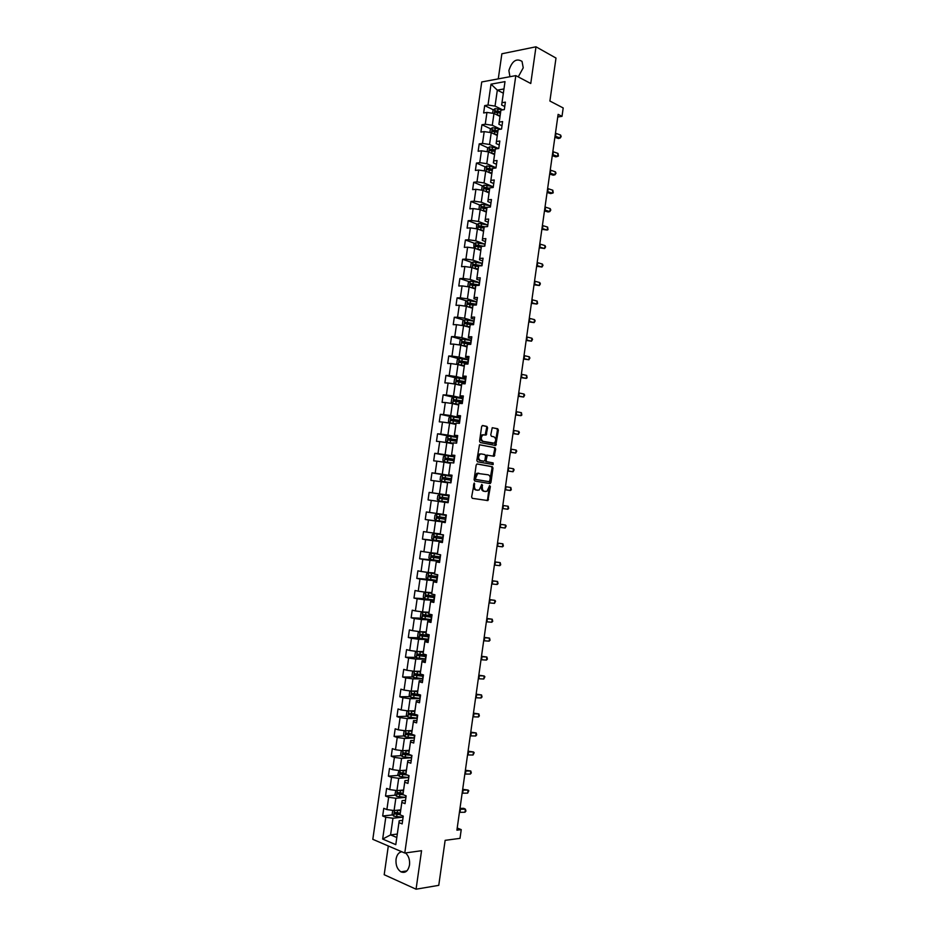 <?xml version="1.0" encoding="UTF-8"?>
<svg xmlns="http://www.w3.org/2000/svg" width="936" height="936" viewBox="0 0 936 936"><rect width="100%" height="100%" fill="white"/><g stroke="black" fill="none" stroke-linecap="round" stroke-linejoin="round"><path stroke-width="1.4" d="M474.224 483.011L471.627 496.957L472.306 498.326L487.902 500.573L490.37 486.544L489.633 485.644L486.989 491.306L484.474 491.33C482.882 490.827 482.169 489.376 482.344 486.966L481.829 484.357L479.173 490.055L476.611 490.078C474.997 489.575 474.283 488.112 474.458 485.679L474.224 483.011M518.24 76.904L523.236 67.802L522.031 61.402C516.391 57.938 512.004 60.98 508.88 70.539L509.933 76.717M401.801 851.76C398.759 852.31 396.841 854.779 396.057 859.166C395.577 865.028 397.192 869.251 400.912 871.837C405.253 873.452 408.119 871.194 409.512 865.051C409.991 859.798 408.658 855.761 405.499 852.942M487.597 427.834L486.931 426.43L482.672 425.506L481.642 426.559L479.571 441.149L480.238 442.552L495.752 445.513L498.373 430.139L497.718 428.746L492.219 427.729L490.768 434.889L491.435 436.293L493.951 436.82C496.22 438.563 496.291 440.68 494.149 443.161L483.093 441.347C480.776 439.604 480.695 437.475 482.847 434.959L486.135 435.029L487.597 427.834L486.006 426.36L482.286 425.552M388.311 845.98L384.193 874.715L416.064 889.2L438.762 885.351L445.138 840.341L459.997 838.363L461.237 829.612L456.908 830.162L558.125 114.356L562.01 116.345L563.191 107.956L549.9 101.029L555.996 58.067L535.989 46.8L501.871 53.773L498.268 78.881M416.064 889.2L421.551 850.707L404.773 853.035L515.818 75.617L530.759 83.503L535.989 46.8M477.196 463.952L476.167 465.04L474.084 479.653L474.763 481.034L489.937 483.573L490.944 482.485L492.991 468.07L492.336 466.701L477.103 463.94M476.833 460.395L479.489 444.799L495.027 447.712L495.682 449.093L494.22 456.253L487.305 455.235L486.123 460.348L486.79 461.729L493.12 462.899L493.167 464.56L477.5 461.787L476.833 460.395M404.773 853.035L372.809 839.323L481.736 81.958L515.818 75.617M493.447 109.875L484.696 105.604L483.643 112.963L486.954 112.425L485.257 124.231L481.958 124.734L480.893 132.093L484.204 131.613L482.508 143.43L479.209 143.887L478.144 151.258L481.443 150.813L479.747 162.653L476.447 163.063L475.394 170.434L478.682 170.048L476.986 181.888L473.686 182.251L472.633 189.645L475.921 189.294L474.213 201.158L470.937 201.474L469.872 208.868L473.148 208.576L471.451 220.451L468.164 220.709L467.099 228.115L470.387 227.869L468.679 239.756L465.403 239.979L464.338 247.385L467.614 247.186L465.906 259.085L462.63 259.26L461.565 266.678L464.829 266.526L463.121 278.448L459.857 278.565L458.792 285.995L462.056 285.889L460.348 297.823L457.084 297.894L456.019 305.335L459.272 305.276L457.564 317.222L454.299 317.245L453.235 324.687L456.487 324.687L454.767 336.644L451.526 336.609L450.45 344.074L453.703 344.12L451.983 356.089L448.73 356.008L447.665 363.472L450.906 363.566L449.186 375.558L445.945 375.43L444.869 382.894L448.11 383.046L446.39 395.039L443.149 394.863L442.084 402.351L445.314 402.538L443.582 414.554L440.353 414.32L439.288 421.82L442.506 422.066L440.786 434.082L437.557 433.813L436.48 441.312L439.709 441.605L437.978 453.644L434.76 453.316L433.684 460.828L436.901 461.167L435.17 473.218L431.952 472.844L430.876 480.367L434.082 480.765L432.35 492.827L429.144 492.394L428.068 499.918L431.274 500.374L429.53 512.448L426.336 511.969L425.248 519.503L428.454 520.006L426.711 532.093L423.517 531.566L422.44 539.113L425.634 539.663L423.891 551.772L420.697 551.187L419.62 558.745L422.803 559.342L421.071 571.463L417.877 570.831L416.789 578.389L419.983 579.045L418.24 591.178L415.057 590.499L413.969 598.069L417.152 598.759L415.397 610.915L412.226 610.178L411.138 617.76L414.309 618.509L412.565 630.677L409.395 629.893L408.307 637.475L411.477 638.282L409.722 650.462L406.563 649.631L405.475 657.224L408.634 658.078L406.879 670.27L403.72 669.38L402.632 676.985L405.791 677.886L404.036 690.101L400.889 689.165L399.789 696.77L402.936 697.73L401.181 709.956L398.034 708.962L396.946 716.59L400.093 717.596L398.338 729.834L395.191 728.793L394.091 736.421L397.238 737.474L395.483 749.724L392.336 748.636L391.248 756.276L394.384 757.388L392.617 769.649L389.481 768.514L388.393 776.155L391.517 777.325L389.75 789.598L386.626 788.404L385.527 796.056L388.651 797.273L386.884 809.57L383.772 808.318L382.672 815.993L385.784 817.257L382.66 839.054L395.788 844.646L399.204 820.755L402.655 820.369M484.696 105.604L488.007 105.043L491.014 84.17L505.007 81.619L501.988 102.703L505.381 102.141L504.317 109.606L500.912 110.156L499.216 122.089L502.609 121.575L501.532 129.051L498.139 129.554L496.431 141.488L499.824 141.02L498.748 148.508L495.366 148.964L493.658 160.922L497.039 160.501L495.963 167.989L492.582 168.398L490.873 180.367L494.243 179.993L493.178 187.504L489.797 187.855L488.077 199.836L491.458 199.52L490.382 207.031L487.012 207.336L485.293 219.328L488.662 219.059L487.586 226.582L484.216 226.828L482.496 238.844L485.866 238.621L484.789 246.156L481.42 246.355L479.7 258.383L483.058 258.219L481.981 265.754L478.624 265.906L476.904 277.945L480.25 277.828L479.173 285.375L475.827 285.48L474.096 297.531L477.442 297.461L476.365 305.019L473.019 305.066L471.288 317.14L474.634 317.117L473.557 324.687L470.211 324.687L468.48 336.761L471.826 336.796L470.738 344.378L467.403 344.319L465.672 356.417L469.006 356.499L467.918 364.081L464.584 363.987L462.852 376.096L466.186 376.225L465.098 383.818L461.776 383.666L460.032 395.788L463.355 395.975L462.267 403.58L458.944 403.381L457.213 415.514L460.524 415.748L459.436 423.365L456.125 423.107L454.381 435.263L457.692 435.544L456.604 443.161L453.293 442.857L451.561 455.025L454.861 455.364L453.773 462.992L450.473 462.641L448.73 474.821L452.029 475.207L450.93 482.847L447.63 482.438L445.887 494.629L449.186 495.074L448.087 502.714L444.799 502.258L443.044 514.472L446.343 514.964L445.243 522.616L441.956 522.101L440.212 534.327L443.488 534.865L442.389 542.541L439.113 541.967L437.358 554.206L440.634 554.802L439.546 562.477L436.27 561.869L434.515 574.119L437.779 574.762L436.691 582.449L433.415 581.782L431.66 594.044L434.924 594.746L433.824 602.445L430.56 601.719L428.805 614.004L432.069 614.753L430.958 622.452L427.705 621.679L425.938 633.976L429.203 634.783L428.091 642.494L424.839 641.663L423.084 653.983L426.336 654.837L425.225 662.559L421.984 661.682L420.217 674.002L423.458 674.914L422.358 682.636L419.117 681.712L417.351 694.056L420.58 695.015L419.48 702.749L416.239 701.766L414.472 714.121L417.702 715.139L416.602 722.885L413.373 721.843L411.594 734.21L414.823 735.287L413.712 743.044L410.495 741.955L408.716 754.334L411.945 755.457L410.834 763.214L407.605 762.079L405.838 774.481L409.055 775.652L407.944 783.42L404.726 782.227L402.948 794.641L406.154 795.869L405.042 803.65L401.836 802.409L400.058 814.835L403.264 816.11L402.152 823.902L398.947 822.604L395.788 844.646M499.871 128.875L492.289 125.272L493.986 113.467L500.023 116.403M502 125.763L498.9 124.277L500.912 110.156M493.986 113.467L486.954 112.425M492.289 125.272L485.257 124.231M499.216 122.089L498.9 124.277M497.273 148.005L489.54 144.472L491.236 132.655L497.285 135.486M499.251 144.998L496.138 143.571L498.139 129.554M491.236 132.655L484.204 131.613M489.54 144.472L482.508 143.43M496.431 141.488L496.138 143.571M494.688 167.17L486.779 163.695L488.475 151.866L494.559 154.604M496.501 164.268L493.366 162.887L495.366 148.964M488.475 151.866L481.443 150.813M486.779 163.695L479.747 162.653M493.658 160.922L493.366 162.887M492.125 186.358L484.029 182.941L485.725 171.089L491.821 173.733M493.74 183.561L490.604 182.227L492.582 168.398M485.725 171.089L478.682 170.048M484.029 182.941L476.986 181.888M490.873 180.367L490.604 182.227M489.575 205.557L481.268 202.199L482.964 190.347L489.072 192.886M490.979 202.866L487.831 201.579L489.797 187.855M482.964 190.347L475.921 189.294M481.268 202.199L474.213 201.158M488.077 199.836L487.831 201.579M487.048 224.792L478.495 221.481L480.203 209.617L486.334 212.051M488.218 222.195L485.059 220.966L487.012 207.336M480.203 209.617L473.148 208.576M478.495 221.481L471.451 220.451M485.293 219.328L485.059 220.966M484.544 244.062L475.734 240.798L477.43 228.91L483.584 231.25M485.445 241.546L482.274 240.376L484.216 226.828M477.43 228.91L470.387 227.869M475.734 240.798L468.679 239.756M482.496 238.844L482.274 240.376M482.087 263.344L472.961 260.126L474.669 248.227L480.835 250.474M482.672 260.922L479.501 259.798L481.42 246.355M474.669 248.227L467.614 247.186M472.961 260.126L465.906 259.085M479.7 258.383L479.501 259.798M479.571 282.625L470.188 279.478L471.896 267.567L478.074 269.708M479.899 280.32L476.716 279.244L478.624 265.906M471.896 267.567L464.829 266.526M470.188 279.478L463.121 278.448M476.904 277.945L476.716 279.244M476.822 301.848L467.415 298.853L469.123 286.931L475.324 288.967M477.114 299.742L473.932 298.724L475.827 285.48M469.123 286.931L462.056 285.889M467.415 298.853L460.348 297.823M474.096 297.531L473.932 298.724M474.061 321.095L464.63 318.252L466.339 306.306L472.563 308.248M474.341 319.188L471.136 318.217L473.019 305.066M466.339 306.306L459.272 305.276M464.63 318.252L457.564 317.222M471.288 317.14L471.136 318.217M474.049 321.224L464.818 319.808L462.852 321.048L462.314 324.757L469.802 327.565M456.487 324.687L463.566 325.716L461.846 337.674L471.311 340.365M471.557 338.656L468.339 337.732L470.211 324.687M461.846 337.674L454.767 336.644M468.48 336.761L468.339 337.732M468.55 359.658L459.061 357.119L460.781 345.15L467.029 346.893M468.772 358.149L465.543 357.271L467.403 344.319M460.781 345.15L453.703 344.12M459.061 357.119L451.983 356.089M465.672 356.417L465.543 357.271M465.789 378.963L456.277 376.576L457.985 364.595L464.268 366.233M465.976 377.653L462.747 376.834L464.584 363.987M457.985 364.595L450.906 363.566M456.277 376.576L449.186 375.558M462.852 376.096L462.747 376.834M463.027 398.303L453.48 396.068L455.2 384.076L461.495 385.609M463.18 397.192L459.939 396.419L461.776 383.666M455.2 384.076L448.11 383.046M453.48 396.068L446.39 395.039M460.032 395.788L459.939 396.419M460.255 417.655L450.684 415.572L452.404 403.568L458.71 405.007M460.383 416.742L457.131 416.029L458.944 403.381M452.404 403.568L445.314 402.538M450.684 415.572L443.582 414.554M457.482 437.042L447.888 435.111L449.608 423.084L455.937 424.417M457.587 436.316L454.323 435.661L456.125 423.107M449.608 423.084L442.506 422.066M447.888 435.111L440.786 434.082M454.709 456.44L445.08 454.662L446.811 442.623L453.153 443.863M454.779 455.926L451.515 455.317L453.293 442.857M446.811 442.623L439.709 441.605M445.08 454.662L437.978 453.644M451.936 475.862L442.272 474.236L444.003 462.185L450.368 463.32M451.971 475.546L448.695 474.997L450.473 462.641M444.003 462.185L436.901 461.167M442.272 474.236L435.17 473.218M449.151 495.308L439.464 493.834L441.195 481.771L447.583 482.812M449.163 495.191L445.875 494.699L447.63 482.438M441.195 481.771L434.082 480.765M439.464 493.834L432.35 492.827M443.067 514.332L436.656 513.466L438.387 501.38L444.787 502.316M443.044 514.472L444.787 502.281M438.387 501.38L431.274 500.374M436.656 513.466L429.53 512.448M440.271 533.871L433.836 533.11L435.568 521.013L445.29 522.265M445.267 522.428L441.967 522.007L440.212 534.327M435.568 521.013L428.454 520.006M433.836 533.11L426.711 532.093M437.475 553.433L431.016 552.778L432.76 540.669L442.506 541.769M442.447 542.131L439.136 541.769L437.358 554.206M432.76 540.669L425.634 539.663M431.016 552.778L423.891 551.772M434.667 573.019L428.197 572.469L429.928 560.348L439.709 561.284M439.627 561.857L436.305 561.541L434.515 574.119M429.928 560.348L422.803 559.342M428.197 572.469L421.071 571.463M431.859 592.628L425.377 592.184L427.108 580.051L436.913 580.835M436.808 581.607L433.473 581.338L431.66 594.044M427.108 580.051L419.983 579.045M425.377 592.184L418.24 591.178M429.051 612.273L422.545 611.922L424.289 599.765L434.117 600.397M433.976 601.38L430.642 601.169L428.805 614.004M424.289 599.765L417.152 598.759M422.545 611.922L415.397 610.915M426.231 631.917L419.714 631.671L421.457 619.515L431.32 619.983M431.145 621.165L427.799 621.013L425.938 633.976M421.457 619.515L414.309 618.509M419.714 631.671L412.565 630.677M427.705 621.679L427.799 621.013M423.423 651.596L416.871 651.456L418.626 639.276L428.512 639.592M428.314 640.985L424.956 640.879L423.084 653.983M418.626 639.276L411.477 638.282M416.871 651.456L409.722 650.462M424.839 641.663L424.956 640.879M420.603 671.299L414.04 671.264L415.783 659.073L425.704 659.225M425.47 660.828L422.101 660.769L420.217 674.002M415.783 659.073L408.634 658.078M414.04 671.264L406.879 670.27M421.984 661.682L422.101 660.769M417.772 691.025L411.196 691.096L412.94 678.892L422.896 678.881M422.639 680.683L419.258 680.694L417.351 694.056M412.94 678.892L405.791 677.886M411.196 691.096L404.036 690.101M419.117 681.712L419.258 680.694M414.952 710.775L408.353 710.939L410.097 698.724L420.077 698.56M419.784 700.573L416.403 700.631L414.472 714.121M410.097 698.724L402.936 697.73M408.353 710.939L401.181 709.956M416.239 701.766L416.403 700.631M412.121 730.548L405.499 730.817L407.254 718.591L417.257 718.263M416.941 720.474L413.548 720.591L411.594 734.21M407.254 718.591L400.093 717.596M405.499 730.817L398.338 729.834M413.373 721.843L413.548 720.591M409.289 750.333L402.644 750.719L404.41 738.469L414.437 737.989L405.054 736.784L403.51 734.935L404.06 731.133L405.077 730.759M414.086 740.411L410.682 740.575L408.716 754.334M404.41 738.469L397.238 737.474M402.644 750.719L395.483 749.724M410.495 741.955L410.682 740.575M406.446 770.152L399.789 770.644L401.556 758.382L411.606 757.786M411.232 760.371L407.815 760.594L405.838 774.481M401.556 758.382L394.384 757.388M399.789 770.644L392.617 769.649M407.605 762.079L407.815 760.594M403.615 789.996L396.934 790.581L398.701 778.307L408.154 777.559M408.377 780.343L404.949 780.624L402.948 794.641M398.701 778.307L391.517 777.325M396.934 790.581L389.75 789.598M404.726 782.227L404.949 780.624M400.772 809.851L394.079 810.553L395.834 798.256L405.066 797.39M405.522 800.35L402.082 800.678L400.058 814.835M395.834 798.256L388.651 797.273M394.079 810.553L386.884 809.57M401.836 802.409L402.082 800.678M397.297 834.07L390.581 834.9L392.968 818.24L402.012 817.245M392.968 818.24L385.784 817.257M396.805 837.509L390.581 834.9L382.66 839.054M398.947 822.604L399.204 820.755M557.762 116.988L562.01 116.345M461.237 829.612L457.213 828.032M503.346 93.191L497.32 90.137L495.039 106.096L502.48 109.758M504.75 106.54L501.649 105.007L503.954 88.955L497.32 90.137L491.014 84.17M505.007 81.619L503.954 88.955M495.039 106.096L488.007 105.043M501.988 102.703L501.649 105.007M392.699 814.905L382.672 815.993M395.612 795.132L385.527 796.056M398.525 775.382L388.393 776.155M401.45 755.656L391.248 756.276M404.364 735.953L394.091 736.421M407.277 716.274L396.946 716.59M410.202 696.63L399.789 696.77M413.127 676.997L402.632 676.985M416.052 657.4L405.475 657.224M418.989 637.825L408.307 637.475M421.925 618.287L411.138 617.76M424.991 598.771L413.969 598.069M429.25 579.396L416.789 578.389M436.422 560.36L419.62 558.745M442.564 541.382L422.44 539.113M445.314 522.089L425.248 519.503M449.128 495.425L429.144 492.394M451.889 476.19L431.952 472.844M453.141 456.698L434.76 453.316M450.462 436.398L437.557 433.813M451.351 416.707L440.353 414.32M453.621 397.309L443.149 394.863M456.253 378.004L445.945 375.43M458.897 358.722L448.73 356.008M461.53 339.452L451.526 336.609M464.186 320.206L454.299 317.245M466.83 300.982L457.084 297.894M469.486 281.771L459.857 278.565M472.142 262.595L462.63 259.26M474.798 243.43L465.403 239.979M477.465 224.289L468.164 220.709M480.121 205.171L470.937 201.474M489.645 188.932L488.475 188.452M482.789 186.065L473.686 182.251M492.348 169.989L490.394 169.135M485.456 166.982L476.447 163.063M495.062 151.07L492.394 149.865M488.112 147.923L479.209 143.887M497.765 132.175L494.477 130.631M490.78 128.887L481.958 124.734M500.222 113.186L496.747 111.478L500.608 112.285M474.692 483.97L473.78 483.865L473.534 485.562C473.359 487.995 474.084 489.458 475.699 489.961L476.611 490.078M477.103 490.183L475.699 489.961M484.942 491.423L483.561 491.213C481.97 490.721 481.256 489.259 481.432 486.849L481.607 484.567M486.743 500.526L487.609 499.414L489.388 485.854M489.247 483.456L492.079 467.977L491.412 466.608L476.915 463.964M475.476 478.495L475.944 479.466L489.259 481.701L490.218 479.173C490.394 476.775 489.692 475.312 488.112 474.798L477.688 473.44L475.476 478.495L474.564 478.39L475.944 479.466M489.259 481.701L475.032 479.349M478.787 473.183L476.775 473.347L474.821 476.588L475.734 476.693M474.564 478.39L474.821 476.588M479.595 444.752L495.027 447.712M493.202 456.206L494.77 449.011L494.114 447.63M487.621 455.153L486.392 455.142L485.796 456.136L485.211 460.243L485.878 461.635L493.12 462.899M492.207 464.49L492.207 462.805M481.35 453.937L480.191 454.135C478.003 456.674 478.074 458.804 480.402 460.547L483.935 461.202L484.953 460.126L485.538 456.007L484.871 454.615L481.35 453.937M481.057 453.913L479.279 454.054C477.091 456.581 477.161 458.71 479.489 460.453L480.402 460.547M483.105 461.109L479.489 460.453M485.14 434.983L486.673 427.764M483.643 434.725L481.935 434.877C479.782 437.393 479.864 439.522 482.18 441.265L483.093 441.347M492.441 443.301L482.18 441.265M494.746 445.466L497.449 430.069L496.794 428.676L492.277 427.705M392.734 810.365L392.149 814.203L393.682 816.157L403.088 817.327M396.571 810.295L400.655 810.67M398.572 810.085L400.713 810.26M400.304 813.091L395.004 812.46L394.7 813.957L400.093 814.624M400.152 814.215L396.01 813.817L395.507 812.787M459.868 809.277L465.403 809.172L463.753 808.33L459.985 808.388M459.424 812.343L464.97 812.237L465.403 809.172L465.929 811.032L464.97 812.237M395.846 790.429L394.992 794.348L396.536 796.279L405.931 797.46M399.262 790.382L403.498 790.803M401.193 790.206L403.545 790.417M403.147 793.213L397.858 792.57L397.543 794.067L403.311 794.781M402.983 794.36L398.841 793.95L398.362 792.921M398.947 770.527L397.835 774.517L399.38 776.424L408.775 777.617M401.93 770.48L406.341 770.948M403.767 770.351L406.388 770.585M405.99 773.37L400.702 772.715L400.374 774.201L407.371 775.043M406.025 774.552L401.673 774.095L401.205 773.066M462.571 790.136L468.105 790.078L462.688 789.294M462.138 793.202L467.672 793.143L468.105 790.078L468.796 790.745L467.672 793.143M465.274 771.007L470.796 771.007L465.379 770.234M464.841 774.072L470.363 774.072L470.796 771.007L471.311 772.925L470.363 774.072M402.024 750.625L401.228 750.906L400.678 754.72L402.223 756.592L411.267 757.762L411.629 755.34L405.534 754.767L405.194 757.177M404.586 750.602L409.172 751.117M406.306 750.508L409.219 750.789M410.272 754.872L404.492 754.276L404.048 753.234M408.833 753.538L403.545 752.872L403.205 754.346L405.534 754.767M407.207 730.747L412.004 731.308M408.775 730.677L412.051 731.004M411.664 733.73L406.388 733.052L406.025 734.526L414.788 735.579M414.742 735.251L407.488 734.526L406.891 733.426M408.119 710.915L406.891 711.383L406.341 715.174L407.85 716.953L417.269 718.204M411.208 710.869L414.882 711.255M409.804 710.904L414.835 711.535M414.496 713.934L409.219 713.267L408.856 714.73L417.608 715.806M417.655 715.513L410.319 714.753L409.734 713.642M467.977 751.9L473.487 751.959L468.082 751.187M467.544 754.954L473.054 755.013L473.487 751.959L474.166 752.673L473.054 755.013M470.679 732.818L476.178 732.935L470.773 732.163M470.246 735.871L475.745 735.988L476.178 732.935L476.681 734.889L475.745 735.988M473.37 713.758L478.858 713.934L473.452 713.15M472.937 716.812L478.425 716.976L478.858 713.934L479.361 715.911L478.425 716.976M476.061 694.711L481.537 694.945L476.143 694.173M475.628 697.765L481.104 697.987L481.537 694.945L482.04 696.946L481.104 697.987M478.752 675.698L484.216 675.979L478.822 675.207M478.319 678.74L483.783 679.021L484.216 675.979L484.883 676.787L483.783 679.021M481.443 656.698L486.895 657.037L481.502 656.265M481.01 659.74L486.463 660.079L486.895 657.037L487.387 659.084L486.463 660.079M484.123 637.72L489.563 638.118L484.169 637.346M483.69 640.762L489.142 641.148L489.563 638.118L490.055 640.189L489.142 641.148M486.802 618.766L492.231 619.222L486.849 618.45M486.369 621.797L491.81 622.241L492.231 619.222L492.722 621.305L491.81 622.241M489.481 599.824L494.898 600.339L489.516 599.567M489.048 602.854L494.477 603.369L494.898 600.339L495.553 601.24L494.477 603.369M492.16 580.917L497.566 581.478L492.184 580.706M491.728 583.947L497.133 584.497L497.566 581.478L498.046 583.619L497.133 584.497M494.828 562.021L500.222 562.641L494.851 561.881M494.395 565.051L499.801 565.66L500.222 562.641L500.701 564.794L499.801 565.66M497.496 543.149L502.889 543.828L497.507 543.055M497.063 546.168L502.456 546.846L502.889 543.828L503.357 546.004L502.456 546.846M500.163 524.3L505.534 525.026L500.163 524.265M499.73 527.319L505.112 528.044L505.534 525.026L506.177 526.032L505.112 528.044M502.819 505.463L508.19 506.259L507.768 509.266L508.657 508.482L508.19 506.259M502.398 508.482L507.768 509.266L502.398 508.494M505.487 486.661L510.834 487.504L510.412 490.511L511.302 489.75L510.834 487.504M505.054 489.668L510.412 490.511L505.042 489.739M508.143 467.871L513.49 468.772L513.057 471.767L514.11 469.837L513.49 468.772M507.71 470.878L513.057 471.767L507.698 471.007M510.799 449.104L516.134 450.052L515.701 453.047L516.754 451.14L516.134 450.052M510.366 452.111L515.701 453.047L510.342 452.287M513.443 430.349L518.766 431.367L518.345 434.362L519.386 432.479L518.766 431.367M513.022 433.356L518.345 434.362L512.986 433.602M516.087 411.629L521.41 412.694L520.978 415.678L521.855 415.022L521.41 412.694M515.666 414.625L520.978 415.678L515.631 414.929M411.15 691.084L409.722 691.645L409.172 695.436L410.728 697.226L420.089 698.455M413.665 691.072L417.702 691.517M412.366 691.084L417.667 691.774M418.029 694.255L412.051 693.494L411.676 694.957L420.44 696.045M420.475 695.787L413.15 695.003L412.565 693.88M414.215 671.264L412.542 671.943L412.004 675.733L413.56 677.488L422.92 678.717M416.11 671.276L420.521 671.814M414.882 671.264L420.498 672.036M422.826 674.727L414.882 673.745L414.484 675.195L423.259 676.318M423.294 676.084L415.97 675.265L415.397 674.142M416.344 657.727L417.234 651.468L415.362 652.252L414.823 656.042L416.38 657.762L425.74 659.014M418.544 651.491L423.341 652.123M417.362 651.468L423.318 652.322M426.289 655.095L417.702 654.03L417.304 655.469L426.079 656.616M426.102 656.405L418.801 655.563L418.228 654.428M426.161 632.455L420.112 631.765L418.181 632.596L417.643 636.375L419.199 638.071L428.548 639.323M420.112 631.765L426.137 632.631M429.109 635.415L420.533 634.327L420.112 635.766L428.887 636.936M428.922 636.749L421.621 635.883L421.06 634.737M428.969 612.823L422.932 612.097L421.001 612.951L420.463 616.73L422.019 618.392L431.367 619.667M422.932 612.097L428.945 612.963M431.917 615.759L423.353 614.648L422.92 616.075L431.707 617.269M431.73 617.116L424.429 616.227L423.879 615.057M431.777 593.202L425.74 592.453L423.809 593.33L423.271 597.11L424.839 598.747L434.175 600.023M425.74 592.453L431.765 593.319M434.725 596.127L426.161 594.992L425.728 596.419L434.515 597.636M434.526 597.507L427.249 596.595L426.711 595.401M434.585 573.604L428.501 572.855L426.629 573.745L426.079 577.512L427.612 579.08L436.972 580.402M428.559 572.832L434.573 573.698M437.533 576.506L428.98 575.359L428.524 576.775L437.323 578.015M437.334 577.921L430.057 576.974L429.53 575.78M427.612 579.08L428.501 572.855M437.381 554.03L431.309 553.258L429.425 554.17L428.887 557.926L430.42 559.471L439.78 560.804M431.367 553.235L437.381 554.089M440.341 556.92L431.788 555.75L431.332 557.166L440.119 558.418M440.131 558.347L432.865 557.388L432.35 556.159M430.42 559.471L431.309 553.258M443.477 534.924L434.164 533.66L432.233 534.62L431.695 538.375L433.274 539.932L442.576 541.23M434.164 533.66L443.477 534.971M443.137 537.346L434.596 536.164L434.128 537.568L442.915 538.855M442.927 538.808L435.661 537.814L435.181 536.562M446.273 515.408L436.972 514.11L435.029 515.092L434.491 518.848L436.036 520.334L445.372 521.68M436.972 514.11L446.273 515.42M445.934 517.807L437.404 516.602L436.925 517.994L445.711 519.304L438.469 518.275L438.013 516.988M436.036 520.334L436.925 514.133M438.867 500.83L448.168 502.152L438.867 500.83L437.287 499.333L437.826 495.589L439.721 494.594L438.832 500.795M439.721 494.594L449.069 495.904M439.709 498.443L440.914 498.631L441.476 497.25L448.391 498.233L440.201 497.063L439.709 498.443L448.508 499.777M451.854 476.401L442.564 475.067L440.622 476.108L440.084 479.852L441.663 481.315L450.965 482.648M441.663 481.315L450.953 482.683M451.515 478.776L442.997 477.535L442.494 478.928L451.304 480.273M442.494 478.928L443.699 479.115L444.272 477.746L451.503 478.811M454.639 456.932L445.36 455.575L443.407 456.639L442.88 460.383L444.46 461.822L450.462 462.676M444.46 461.822L450.45 462.735M454.299 459.295L445.793 458.043L445.279 459.424L454.089 460.793M445.279 459.424L446.472 459.635L447.057 458.277L454.288 459.365M457.423 437.475L448.145 436.117L446.203 437.206L445.665 440.938L447.209 442.318L453.246 443.196M447.256 442.354L453.235 443.278M457.084 439.838L448.578 438.563L448.063 439.943L456.873 441.336M449.257 440.177L449.842 438.82L457.072 439.932M460.196 418.041L450.93 416.672L448.976 417.795L448.449 421.528L449.994 422.873L456.031 423.751M450.04 422.908L456.019 423.856M459.857 420.404L451.363 419.117L450.848 420.486L459.646 421.902M451.994 420.709L452.626 419.386L459.845 420.521M462.981 398.631L453.714 397.262L451.76 398.397L451.222 402.129L452.778 403.439L458.815 404.317M452.825 403.474L458.792 404.457M462.641 400.994L454.147 399.684L453.621 401.053L462.419 402.492M454.744 401.263L455.411 399.976L462.618 401.135M465.754 379.244L456.499 377.863L454.533 379.033L454.007 382.754L455.61 384.076L461.588 384.918M455.61 384.076L461.565 385.082M465.414 381.607L456.932 380.273L456.394 381.631L465.204 383.093M457.482 381.853L458.184 380.589L465.391 381.771M468.515 359.88L459.272 358.488L457.306 359.681L456.78 363.402L458.383 364.689L464.361 365.531M458.383 364.689L464.338 365.719M468.187 362.244L459.705 360.886L459.166 362.244L467.965 363.73M460.231 362.454L460.957 361.226L468.152 362.431M461.495 345.349L467.134 346.168M462.653 345.665L467.099 346.39M460.992 345.209L459.553 344.062L460.079 340.353L462.045 339.136L471.288 340.54M470.948 342.892L462.489 341.523L461.928 342.88L470.679 344.366M462.981 343.079L463.729 341.886L470.913 343.114M464.595 326.02L469.907 326.828M465.8 326.383L469.872 327.073M473.71 323.575L465.25 322.183L465.04 323.68L471.393 324.687M465.73 323.739L466.502 322.557L473.675 323.821M467.637 306.715L472.668 307.523M468.948 307.125L472.633 307.78M466.163 306.283L465.087 305.475L465.613 301.766L467.579 300.491L476.81 301.918M476.471 304.27L468.023 302.866L467.45 304.212L473.008 305.171M468.48 304.411L469.264 303.264L476.436 304.539M470.656 287.434L475.43 288.218M472.095 287.902L475.383 288.51M468.76 286.872L467.848 286.205L468.374 282.508L470.34 281.209L479.571 282.649M479.232 284.989L470.785 283.573L470.211 284.907L475.769 285.878M471.229 285.106L472.025 283.982L479.185 285.293M473.639 268.176L478.191 268.948M475.219 268.714L478.144 269.264M471.334 267.485L470.609 266.971L471.136 263.262L473.101 261.951L482.321 263.39M481.981 265.73L473.546 264.303L472.972 265.625L478.53 266.608M473.967 265.824L474.786 264.724L480.659 265.812M476.599 248.929L480.94 249.701M478.273 249.538L480.893 250.041M473.885 248.11L473.885 244.05L475.816 242.74L485.07 244.156M483.385 246.238L476.307 245.045L475.722 246.367L481.279 247.361M476.716 246.566L477.535 245.501L481.981 246.32M479.536 229.706L483.69 230.467M481.291 230.385L483.643 230.841M476.436 228.758L476.646 224.862L478.624 223.482L487.82 224.944M484.906 226.781L479.068 225.81L478.471 227.132L484.029 228.127M479.454 227.331L480.285 226.29L484.193 227.027M518.743 392.921L524.043 394.044L523.622 397.028L524.651 395.203L524.043 394.044M518.31 395.916L523.622 397.028L518.263 396.267M521.375 374.236L526.675 375.406L526.254 378.39L527.108 377.781L526.675 375.406M520.954 377.231L526.254 378.39L520.896 377.641M524.02 355.575L529.296 356.803L528.875 359.775L529.905 358.008L529.296 356.803M523.598 358.57L528.875 359.775L523.528 359.026M526.652 336.937L531.929 338.212L531.508 341.184L532.525 339.44L531.929 338.212M526.231 339.92L531.508 341.184L526.161 340.435M529.285 318.31L534.55 319.644L534.128 322.616L535.146 320.896L534.55 319.644M528.863 321.294L534.128 322.616L528.781 321.867M531.917 299.707L537.17 301.088L536.749 304.06L537.592 303.556L537.17 301.088M531.496 302.691L536.749 304.06L531.414 303.311M534.55 281.128L539.779 282.567L539.37 285.538L540.376 283.865L539.779 282.567M534.128 284.099L539.37 285.538L534.035 284.79M537.17 262.56L542.4 264.057L541.979 267.017L542.985 265.379L542.4 264.057M536.749 265.531L541.979 267.017L536.644 266.269M539.791 244.027L545.009 245.571L544.588 248.531L545.594 246.917L545.009 245.571M539.37 246.999L544.588 248.531L539.265 247.783M482.45 210.506L486.439 211.267M484.275 211.232L486.392 211.653M478.951 209.43L479.384 205.686L481.373 204.294L490.558 205.756M486.989 207.453L481.818 206.61L481.221 207.921L486.779 208.927M482.192 208.108L483.034 207.102L486.931 207.85M542.412 225.506L547.618 227.097L547.197 230.057L548.028 229.648L547.618 227.097M541.991 228.466L547.197 230.057L541.874 229.32M485.351 191.33L489.189 192.079M487.211 192.114L489.13 192.5M481.619 190.148L482.134 186.533L484.123 185.117L493.307 186.592M489.739 188.276L484.567 187.422L483.959 188.733L489.528 189.751M484.93 188.92L485.784 187.925L489.68 188.686M545.033 207.008L550.228 208.658L549.806 211.606L550.801 210.038L550.228 208.658M544.612 209.968L549.806 211.606L548.016 211.969L544.483 210.869M488.241 172.177L491.938 172.914M490.136 172.996L491.868 173.359M484.38 170.89L484.871 167.404L486.86 165.964L496.045 167.45M492.476 169.112L487.317 168.258L486.697 169.568L492.266 170.586M487.668 169.755L488.522 168.784L492.418 169.556M547.642 188.522L552.825 190.23L552.415 193.179L553.235 192.816L552.825 190.23M547.221 191.482L552.415 193.179L550.614 193.576L547.092 192.442M491.107 153.048L494.676 153.773M493.026 153.913L494.606 154.241M487.13 151.667L487.621 148.297L489.61 146.823L498.783 148.333M495.214 149.971L490.055 149.117L489.434 150.415L495.004 151.445M490.405 150.602L491.271 149.666L495.144 150.45M550.251 170.059L555.422 171.826L555.013 174.775L555.996 173.254L555.422 171.826M549.83 173.02L555.013 174.775L553.211 175.207L549.689 174.026M493.962 133.93L497.414 134.655M495.904 134.843L497.344 135.147M489.891 132.456L490.347 129.215L492.348 127.717L501.029 129.121M497.952 130.864L492.792 129.987L492.172 131.297L497.741 132.327M493.143 131.473L493.997 130.56L497.882 131.356M552.86 151.62L558.02 153.434L557.61 156.382L558.418 156.066L558.02 153.434M552.439 154.58L557.61 156.382L555.797 156.85L552.287 155.645M496.805 114.847L500.14 115.561M498.759 115.795L500.07 116.076M492.64 113.268L493.085 110.144L495.074 108.634L502.854 109.84M500.69 111.77L495.53 110.893L494.898 112.191L500.479 113.233M495.869 112.367L496.735 111.478L495.53 110.893M555.457 133.204L560.617 135.065L560.208 138.013L561.179 136.551L560.617 135.065M555.048 136.153L560.208 138.013L558.394 138.516L554.884 137.276M473.534 485.562L474.458 485.679M476.974 490.16L477.886 490.277M481.666 485.164L482.578 485.269M481.432 486.849L482.344 486.966M483.561 491.213L484.474 491.33M484.825 491.412L485.737 491.529M489.458 486.439L490.37 486.544M487.609 499.414L488.522 499.543M491.412 466.608L492.336 466.701M492.079 467.977L492.991 468.07M490.031 482.379L490.944 482.485M494.77 449.011L495.682 449.093M493.892 455.165L494.805 455.259M485.796 456.136L486.708 456.23M485.211 460.243L486.123 460.348M485.878 461.635L486.79 461.729M483.023 461.097L483.935 461.202M485.796 433.965L486.708 434.047M492.102 443.278L493.026 443.36M496.794 428.676L497.718 428.746M497.449 430.069L498.373 430.139M495.413 444.436L496.326 444.53M486.006 426.36L486.931 426.43M394.442 810.517L393.646 816.11M402.936 815.981L402.749 817.303M397.004 814.367L396.653 816.789M397.566 810.412L397.215 812.834M396.127 813.84L394.793 813.981M460.43 809.254L459.997 812.331M397.309 790.546L396.49 796.232M405.826 795.74L405.592 797.425M399.847 794.477L399.508 796.899M400.421 790.522L400.07 792.944M398.97 793.974L397.636 794.102M400.163 770.609L399.333 776.377M408.728 775.534L408.424 777.582M402.691 774.61L402.351 777.032M403.264 770.667L402.913 773.077M401.813 774.13L400.479 774.236M463.133 790.113L462.7 793.178M465.835 770.995L465.403 774.06M403.018 750.695L402.176 756.545M406.107 750.824L405.756 753.234M404.656 754.311L403.322 754.393M405.873 730.805L405.019 736.737M414.437 735.544L414.098 737.954M408.377 734.947L408.026 737.357M408.938 731.004L408.599 733.414M407.488 734.526L406.165 734.584M408.716 710.939L407.85 716.953M417.269 715.771L416.93 718.181M411.208 715.139L410.869 717.549M411.77 711.208L411.43 713.618M410.319 714.753L408.997 714.788M468.538 751.9L468.105 754.954M471.241 732.818L470.808 735.871M473.932 713.77L473.499 716.812M476.623 694.734L476.19 697.776M479.314 675.722L478.881 678.764M481.993 656.721L481.56 659.763M484.672 637.755L484.251 640.797M487.352 618.801L486.931 621.843M490.031 599.871L489.61 602.913M492.71 580.963L492.277 583.994M495.378 562.08L494.945 565.11M498.046 543.219L497.613 546.238M500.713 524.371L500.28 527.389M503.369 505.545L502.948 508.564M506.025 486.743L505.604 489.75M508.681 467.965L508.26 470.972M511.337 449.198L510.916 452.205M513.981 430.455L513.56 433.462M516.637 411.735L516.204 414.742M411.559 691.084L410.682 697.18M420.1 696.01L419.749 698.42M414.04 695.366L413.7 697.776M414.601 691.447L414.262 693.845M413.15 695.003L411.84 695.015M414.402 671.264L413.513 677.442M422.92 676.283L422.581 678.682M416.871 675.616L416.532 678.027M417.433 671.697L417.093 674.095M415.97 675.265L414.66 675.265M425.74 656.581L425.4 658.979M419.702 655.89L419.351 658.289M420.264 651.971L419.913 654.369M418.801 655.563L417.491 655.539M420.065 631.788L419.164 638.024M428.548 636.889L428.208 639.288M428.863 634.702L428.77 635.38M422.522 636.176L422.183 638.586M423.084 632.268L422.733 634.667M421.621 635.883L420.311 635.837M422.873 612.121L421.984 618.357M431.367 617.233L431.028 619.62M431.73 614.671L431.578 615.712M425.342 616.496L425.002 618.895M425.903 612.589L425.552 614.987M424.429 616.227L423.13 616.157M425.693 592.476L424.804 598.701M434.175 597.589L433.836 599.976M434.596 594.676L434.386 596.08M428.161 596.84L427.81 599.227M428.711 592.933L428.372 595.331M427.249 596.595L425.95 596.501M436.983 577.968L436.644 580.355M437.451 574.704L437.194 576.459M430.969 577.196L430.63 579.595M431.531 573.3L431.18 575.687M430.057 576.974L428.758 576.868M439.78 558.382L439.44 560.769M440.306 554.744L440.002 556.873M433.777 557.587L433.438 559.974M434.339 553.691L433.988 556.078M432.865 557.388L431.578 557.259M434.117 533.684L433.228 539.885M442.588 538.808L442.248 541.183M443.137 534.924L442.798 537.299M436.585 537.989L436.246 540.376M437.135 534.093L436.796 536.48M435.661 537.814L434.374 537.673M445.384 519.258L445.045 521.633M445.934 515.373L445.594 517.76M439.382 518.415L439.042 520.802M439.943 514.531L439.604 516.918M438.469 518.275L437.182 518.099M448.168 499.73L447.829 502.105M448.73 495.858L448.391 498.233M442.19 498.876L441.85 501.251M442.74 494.992L442.4 497.367M441.476 497.25L440.201 497.063M442.517 475.09L441.628 481.279M450.965 480.226L450.625 482.602M451.515 476.354L451.175 478.729M444.986 479.349L444.647 481.724M445.536 475.465L445.197 477.84M444.272 477.746L442.997 477.535M445.302 455.61L444.425 461.787M453.749 460.746L453.433 462.957M454.299 456.873L453.96 459.248M447.771 459.845L447.431 462.22M448.332 455.972L447.993 458.347M447.057 458.277L445.793 458.043M448.098 436.141L447.209 442.318M456.534 441.289L456.265 443.137M457.084 437.416L456.745 439.791M450.567 440.365L450.228 442.74M451.117 436.492L450.778 438.867M449.842 438.82L448.578 438.563M450.883 416.707L449.994 422.873M459.319 421.844L459.096 423.329M459.868 417.994L459.529 420.358M453.352 420.907L453.012 423.271M453.901 417.046L453.562 419.41M452.626 419.386L451.363 419.117M453.667 397.285L452.778 403.439M462.091 402.433L461.928 403.556M462.641 398.584L462.302 400.936M456.136 401.474L455.797 403.837M456.686 397.613L456.347 399.976M455.411 399.976L454.147 399.684M456.44 377.887L455.563 384.041M464.864 383.046L464.759 383.807M465.414 379.185L465.075 381.549M458.921 382.052L458.581 384.415M459.471 378.202L459.131 380.566M458.184 380.589L456.932 380.273M459.225 358.511L458.336 364.666M468.187 359.822L467.848 362.185M461.694 362.665L461.354 365.028M462.244 358.816L461.904 361.179M460.957 361.226L459.705 360.886M461.998 339.16L461.12 345.244M470.948 340.482L470.621 342.833M464.467 343.301L464.127 345.653M465.016 339.452L464.677 341.804M463.729 341.886L462.489 341.523M464.771 319.831L463.905 325.822M473.721 321.165L473.382 323.517M467.24 323.95L466.9 326.301M467.789 320.112L467.45 322.464M466.502 322.557L465.25 322.183M467.532 300.526L466.69 306.423M476.471 301.86L476.143 304.212M470.001 304.621L469.673 306.973M470.551 300.784L470.223 303.135M469.264 303.264L468.023 302.866M470.293 281.245L469.462 287.036M479.232 282.578L478.893 284.93M472.774 285.328L472.434 287.668M473.323 281.49L472.984 283.842M472.025 283.982L470.785 283.573M473.054 261.986L472.235 267.684M481.993 263.332L481.654 265.672M475.535 266.046L475.195 268.386M476.085 262.209L475.745 264.56M474.786 264.724L473.546 264.303M475.816 242.74L475.008 248.356M484.743 244.097L484.438 246.18M478.296 246.788L477.957 249.128M478.834 242.962L478.507 245.302M477.535 245.501L476.307 245.045M478.565 223.517L477.781 229.039M487.492 224.886L487.246 226.606M481.045 227.553L480.706 229.893M481.595 223.727L481.256 226.067M480.285 226.29L479.068 225.81M519.281 393.038L518.848 396.033M521.914 374.365L521.492 377.36M524.558 355.703L524.137 358.699M527.19 337.065L526.769 340.049M529.823 318.451L529.402 321.434M532.455 299.859L532.034 302.831M535.076 281.28L534.655 284.251M537.697 262.724L537.287 265.695M540.318 244.191L539.908 247.162M481.315 204.329L480.542 209.746M490.23 205.698L490.031 207.055M483.795 208.33L483.467 210.67M484.345 204.516L484.006 206.856M483.034 207.102L481.818 206.61M542.938 225.681L542.517 228.641M484.064 185.152L483.304 190.488M492.979 186.521L492.827 187.539M486.544 189.142L486.217 191.482M487.094 185.328L486.755 187.668M485.784 187.925L484.567 187.422M545.559 207.184L545.138 210.144M486.814 166L486.065 171.241M495.717 167.38L495.624 168.035M489.294 169.966L488.955 172.306M489.832 166.163L489.505 168.503M488.522 168.784L487.317 168.258M548.168 188.709L547.747 191.669M489.551 146.87L488.814 152.018M492.032 150.825L491.704 153.153M492.582 147.022L492.242 149.351M491.271 149.666L490.055 149.117M550.777 170.258L550.356 173.207M492.289 127.752L491.564 132.818M494.77 131.695L494.442 134.023M495.32 127.893L494.98 130.221M493.997 130.56L492.792 129.987M553.387 151.819L552.965 154.779M495.027 108.67L494.313 113.63M497.507 112.589L497.18 114.917M498.057 108.798L497.718 111.127M555.984 133.403L555.574 136.363M406.867 870.913L400.912 871.837M486.989 500.444L487.902 500.573M489.423 483.385L490.335 483.502M476.775 473.347L477.688 473.44M493.295 456.16L494.22 456.253M486.392 455.142L487.305 455.235M492.254 464.467L493.167 464.56M479.279 454.054L480.191 454.135M485.211 434.947L486.135 435.029M481.935 434.877L482.847 434.959M494.828 445.419L495.752 445.513M396.01 813.817L394.7 813.957M398.841 793.95L397.543 794.067M401.673 774.095L400.374 774.201M404.492 754.276L403.205 754.346M407.312 734.467L406.025 734.526M410.12 714.694L408.856 714.73M412.94 694.933L411.676 694.957M415.748 675.207L414.484 675.195M418.556 655.492L417.304 655.469M421.364 635.801L420.112 635.766M424.16 616.145L422.92 616.075M426.956 596.501L425.728 596.419M429.753 576.88L428.524 576.775M432.549 557.283L431.332 557.166M435.345 537.709L434.128 537.568M438.13 518.158L436.925 517.994M449.245 440.177L448.063 439.943M451.784 420.685L450.848 420.486M454.405 401.228L453.621 401.053M457.084 381.806L456.394 381.631M459.787 362.407L459.166 362.244"/></g></svg>
